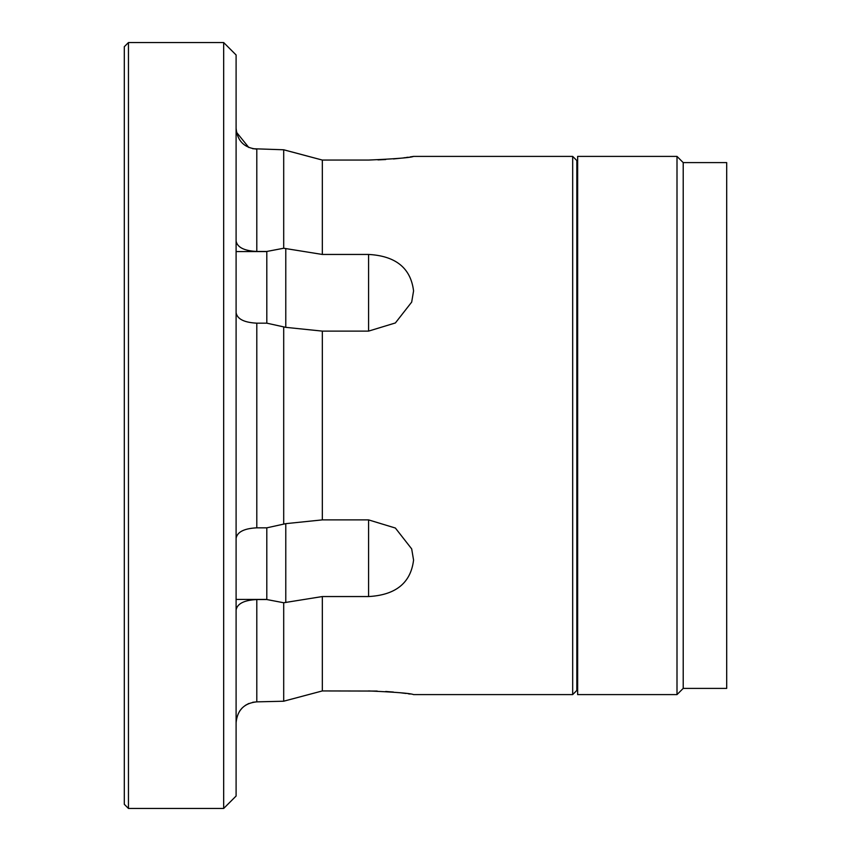 <?xml version="1.0" encoding="UTF-8"?>
<svg xmlns="http://www.w3.org/2000/svg" width="851" height="851" viewBox="0 0 851 851"><rect width="100%" height="100%" fill="white"/><g stroke="black" fill="none" stroke-linecap="round" stroke-linejoin="round"><path stroke-width="1.28" d="M683.215 162.605L683.215 688.395L726.69 688.395L726.69 162.605L683.215 162.605L677.002 156.403L577.648 156.403L577.648 694.597L677.002 694.597L677.002 156.403M124.31 804.312L124.31 46.688L128.458 42.55L128.458 808.45L124.31 804.312M572.68 156.403L576.818 160.541L576.818 690.459L572.68 694.597L572.68 156.403L413.565 156.403C410.799 157.637 395.8 158.85 368.579 160.062L322.327 160.062L283.702 149.776L252.736 148.723M223.675 42.55L236.099 54.975L236.099 796.025L223.675 808.45L223.675 42.55L128.458 42.55M377.184 691.065L322.327 690.938L285.776 700.65L322.327 690.938L322.327 596.551L283.702 602.753L266.81 599.54A18.967 9.489 180 0 1 266.799 599.423L266.799 527.833L256.8 527.833C244.173 528.471 237.269 531.96 236.099 538.289M410.108 694.054L408.203 693.778M406.108 693.48L400.3 692.757M393.396 692.054L385.716 691.469M266.81 527.833L285.776 523.652L322.327 519.887L368.579 519.887L395.375 528.035L411.682 548.895L413.565 560.054C410.799 582.871 395.8 595.04 368.579 596.551L322.327 596.551M266.81 251.46L283.702 248.247L322.327 254.449L368.579 254.449C395.779 255.949 410.778 268.118 413.565 290.946L411.682 302.105L395.385 322.954L368.579 331.113L322.327 331.113L285.776 327.348L266.81 323.167L266.799 251.577A18.967 9.489 0 0 1 266.81 251.46L256.8 251.46C244.173 250.822 237.269 247.333 236.099 241.003M223.675 808.45L128.458 808.45M322.327 254.449L322.327 160.062L285.776 150.35M322.327 519.887L322.327 331.113M368.579 690.938C395.779 692.14 410.778 693.363 413.565 694.597L572.68 694.597M577.648 197.804L576.818 197.804M577.648 653.196L576.818 653.196M248.811 147.51L236.482 132.245M239.599 711.138L242.131 708.021M245.258 705.415L248.843 703.469M252.758 702.266L256.8 701.862C244.194 703.139 237.291 710.106 236.099 722.786M236.099 609.997C237.259 603.667 244.163 600.189 256.8 599.54L266.81 599.54M283.702 602.753L283.702 701.224L256.8 701.862L256.8 599.54M283.702 701.224L285.776 700.65M283.702 523.961L283.702 327.039M236.099 312.711C237.259 319.029 244.163 322.518 256.8 323.167L266.81 323.167M283.702 248.247L283.702 149.776M236.099 128.214C237.28 140.872 244.184 147.851 256.8 149.138L256.8 251.46M377.961 159.903L385.716 159.531M393.439 158.946L400.225 158.254M403.81 157.818L405.14 157.648M406.108 157.509L408.203 157.222M410.086 156.946L413.565 156.403M285.776 523.652L285.776 602.508M368.579 519.887L368.579 596.551M285.776 248.492L285.776 327.348M368.579 254.449L368.579 331.113M266.799 251.577L236.099 251.577M256.8 527.833L256.8 323.167M236.099 599.423L266.799 599.423M683.215 688.395L677.002 694.597"/></g></svg>
